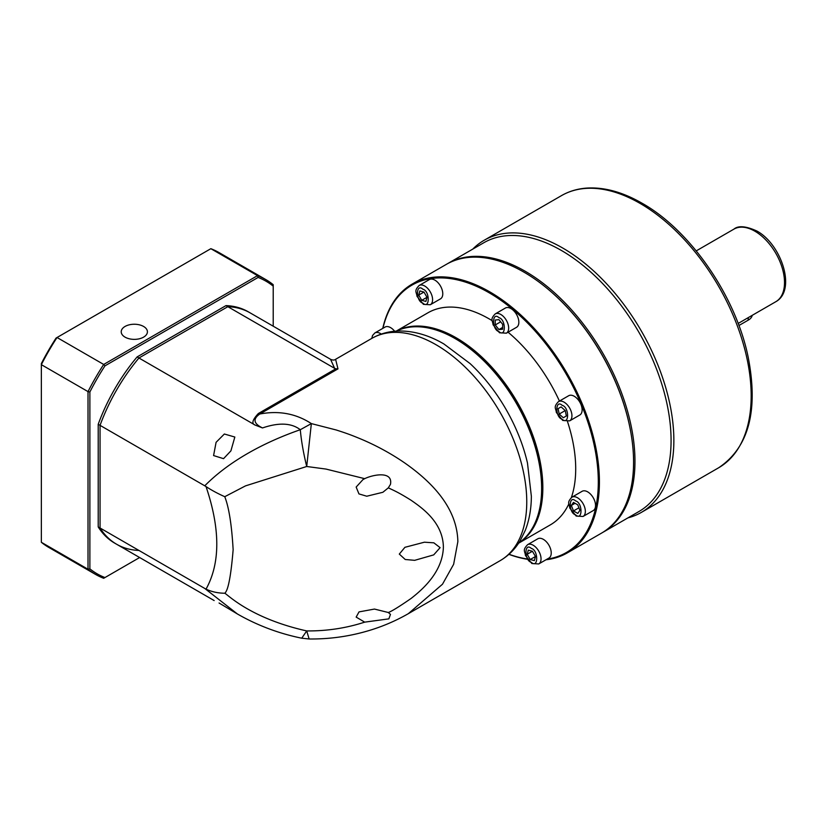 <?xml version="1.0" encoding="UTF-8"?>
<svg xmlns="http://www.w3.org/2000/svg" width="827" height="827" viewBox="0 0 827 827"><rect width="100%" height="100%" fill="white"/><g stroke="black" fill="none" stroke-linecap="round" stroke-linejoin="round"><path stroke-width="1.24" d="M527.471 463.017A122.437 70.688 -120 0 0 470.046 363.549L443.872 343.949C428.955 335.255 414.079 330.934 399.265 330.996C389.341 331.162 380.213 333.612 371.85 338.367A128.33 74.089 -120 0 1 436.015 344.725A128.33 74.089 -120 0 1 526.758 501.896A128.33 74.089 -120 0 1 500.18 560.644C508.481 555.775 515.169 549.097 520.266 540.589L525.341 530.221C529.301 519.976 531.306 508.657 531.358 496.272L527.471 463.017M309.122 638.982L306.714 630.929C326.861 631.094 346.193 628.158 364.697 622.142L388.866 618.854L390.468 614.389L388.318 612.507C391.657 611.329 399.245 606.646 411.071 598.469C422.09 589.847 442.755 572.212 443.386 546.978C442.91 522.137 421.801 507.716 411.06 500.242C397.591 491.786 392.68 489.977 388.318 487.847L390.468 484.353C393.145 470.511 372.646 474.75 364.697 478.668L326.014 469.074L306.714 466.49L311.355 423.6L300.294 429.72C291.507 422.938 278.916 422.339 262.521 427.941C253.579 423.641 252.669 419 259.781 414.017C278.813 410.399 296.004 413.593 311.355 423.6L336.279 429.999C345.479 432.997 349.252 434.196 360.551 438.889C376.905 445.712 392.494 454.437 405.406 463.43C433.007 482.875 457.186 508.584 457.858 541.675L453.641 564.283L442.486 584.224L408.311 613.686L500.18 560.644M258.344 413.521L335.803 368.801L334.594 368.315L330.562 359.311C332.733 360.283 334.408 360.283 335.597 359.3L337.974 368.873L259.781 414.017L258.344 413.521C252.4 419.899 251.336 423.755 255.15 425.088L262.521 427.941M518.746 542.998A122.437 70.688 -120 0 0 541.633 488.488A122.437 70.688 -120 0 0 455.057 338.543L455.057 338.543A122.437 70.688 -120 0 0 396.412 331.11M364.697 622.142L356.158 617.097L359.021 611.897L374.476 609.065L388.318 612.507M408.311 613.686C394.913 621.356 380.699 627.311 365.668 631.528C347.268 636.718 328.402 639.199 309.071 638.982L301.741 638.196L306.714 630.929C249.94 618.193 227.59 594.417 224.758 593.238C228.138 590.612 230.929 576.119 233.142 549.738C231.725 524.99 228.934 507.302 224.758 496.696L245.495 485.883L306.714 466.49C303.437 453.134 301.297 440.884 300.294 429.72C263.813 442.393 228.945 461.28 204.765 485.811L100.057 425.357L100.057 527.998A133.571 77.118 120 0 0 116.607 544.238A133.571 77.118 120 0 0 138.946 550.451M440.109 547.65L433.844 542.822L424.385 542.202L404.92 547.309L399.307 554.09L405.23 559.497L414.668 560.334L433.71 554.886L440.109 547.65M364.697 478.668L362.991 479.567L356.158 487.051L358.949 493.905L366.764 496.221L382.87 492.282L388.318 487.847M541.633 488.488L541.633 487.641A121.393 70.088 -120 0 0 455.801 338.967L455.057 338.543M219.062 603.007L237.401 613.975L204.765 588.452L100.057 527.998L100.057 425.357A133.571 77.118 120 0 1 138.946 357.998A133.571 77.118 120 0 0 100.057 425.357L98.206 424.292A133.571 77.118 -60 0 1 137.096 356.933L225.978 305.608A133.571 77.118 -60 0 1 248.317 311.82L250.167 312.895A133.571 77.118 120 0 0 227.838 306.683L334.594 368.315M230.898 450.88L223.548 458.665L213.583 455.563L216.085 442.321L224.355 434.01L234.837 437.038L230.898 450.88M335.803 368.801L337.974 368.873M255.15 425.088L137.096 356.933M225.978 305.608L227.838 306.683L138.946 357.998L227.838 306.683A133.571 77.118 120 0 1 250.167 312.895L330.562 359.3M204.765 588.452L206.037 589.134C211.66 591.791 217.894 593.166 224.758 593.238M224.758 496.696C217.863 493.626 211.619 490.256 206.037 486.596L204.765 485.811M548.808 289.812A154.391 89.14 60 0 1 548.973 289.957A154.391 89.14 60 0 1 630.67 431.456A154.391 89.14 60 0 1 630.712 431.673M382.756 328.402A155.176 89.585 60 0 1 412.104 284.126L446.27 264.402A155.176 89.585 60 0 1 523.853 272.093A155.176 89.585 60 0 1 548.642 289.667A155.176 89.585 60 0 1 630.743 431.89A155.176 89.585 60 0 1 601.446 533.177L567.281 552.901A155.176 89.585 60 0 1 545.996 559.765M412.104 284.126A155.176 89.585 60 0 1 489.687 291.817A155.176 89.585 60 0 1 591.067 428.562A155.176 89.585 60 0 1 567.281 552.901M527.409 559.269A155.176 89.585 60 0 1 508.905 554.348M382.942 328.288A154.391 89.14 60 0 1 489.139 292.779A154.391 89.14 60 0 1 594.055 444.575A154.391 89.14 60 0 1 547.123 559.124M527.192 558.959A154.391 89.14 60 0 1 509.008 554.266M527.616 544.673L537.798 538.791A11.133 6.43 60 0 1 543.36 539.349A11.133 6.43 60 0 1 550.637 549.159A11.133 6.43 60 0 1 548.932 558.07L538.739 563.952A11.133 6.43 60 0 0 540.444 555.031A11.133 6.43 60 0 0 533.177 545.231A11.133 6.43 60 0 0 527.616 544.673C522.157 550.265 525.124 551.361 525.445 555.506L531.864 563.528L538.739 563.952M381.288 334.077A11.133 6.43 60 0 0 380.41 333.519A11.133 6.43 60 0 0 374.848 332.961L385.031 327.089A11.133 6.43 60 0 1 390.602 327.637A11.133 6.43 60 0 1 394.634 331.245M419.155 285.48L429.337 279.598A11.133 6.43 60 0 1 434.909 280.146A11.133 6.43 60 0 1 442.176 289.957A11.133 6.43 60 0 1 440.471 298.878L430.288 304.76A11.133 6.43 60 0 0 431.994 295.839A11.133 6.43 60 0 0 424.716 286.028A11.133 6.43 60 0 0 419.155 285.48C413.696 291.073 416.674 292.158 416.984 296.314L423.414 304.336L430.288 304.76M495.228 313.909L505.411 308.026A11.133 6.43 60 0 1 510.983 308.585A11.133 6.43 60 0 1 518.25 318.385A11.133 6.43 60 0 1 516.544 327.306L506.362 333.188A11.133 6.43 60 0 0 508.067 324.267A11.133 6.43 60 0 0 500.79 314.456A11.133 6.43 60 0 0 495.228 313.909C489.77 319.501 492.737 320.587 493.057 324.742L499.487 332.764L506.362 333.188M558.504 401.602L568.687 395.719A11.133 6.43 60 0 1 574.258 396.278A11.133 6.43 60 0 1 581.526 406.088A11.133 6.43 60 0 1 579.82 414.999L569.638 420.881A11.133 6.43 60 0 0 571.343 411.96A11.133 6.43 60 0 0 564.076 402.16A11.133 6.43 60 0 0 558.504 401.602C553.046 407.194 556.023 408.29 556.333 412.435L562.763 420.457L569.638 420.881M571.922 497.192L582.105 491.31A11.133 6.43 60 0 1 587.666 491.858A11.133 6.43 60 0 1 594.944 501.669A11.133 6.43 60 0 1 593.238 510.59L583.045 516.472A11.133 6.43 60 0 0 584.751 507.551A11.133 6.43 60 0 0 577.484 497.74A11.133 6.43 60 0 0 571.922 497.192C566.464 502.785 569.431 503.87 569.751 508.026L576.171 516.048L583.045 516.472M396.174 331.131L427.921 312.802A122.437 70.688 60 0 1 489.139 318.871A122.437 70.688 60 0 1 492.179 320.68M508.057 332.206A122.437 70.688 60 0 1 559.434 401.074M567.498 421.584A122.437 70.688 60 0 1 571.374 497.544M568.862 503.839A122.437 70.688 60 0 1 550.348 524.866L518.612 543.194M396.226 331.12A122.437 70.688 60 0 1 456.266 337.84A122.437 70.688 60 0 1 535.927 444.668A122.437 70.688 60 0 1 518.643 543.153M436.056 330.004A121.652 70.233 60 0 1 455.801 338.75A121.652 70.233 60 0 1 539.524 509.215M530.221 559.517L534.345 560.623L535.462 556.488L532.433 551.258L528.298 550.151L527.192 554.276L530.221 559.517L535.462 556.488M423.972 292.055L419.847 290.949L418.741 295.084L421.76 300.315L425.895 301.421L427.001 297.296L423.972 292.055L418.741 295.084M502.651 324.287L498.939 319.677L495.239 320.008L495.239 324.949L498.939 329.56L502.651 329.229L502.651 324.287M566.35 415.971L565.244 410.564L561.109 406.905L558.091 408.652L559.197 414.058L563.321 417.718L566.35 415.971M577.773 513.412L579.913 510.373L577.773 504.852L573.493 502.392L571.354 505.431L573.493 510.941L577.773 513.412M527.192 554.276L532.433 551.258M421.76 300.315L427.001 297.296M498.939 329.56L502.651 327.42M495.239 324.949L500.666 321.817M559.197 414.058L565.244 410.564M558.091 408.652L561.109 406.905M573.493 510.941L578.921 507.809M571.354 505.431L575.065 503.292M125.053 337.147A13.098 7.557 180 0 1 121.218 331.803A13.098 7.557 180 0 1 129.301 324.815A13.098 7.557 180 0 1 143.578 326.458A13.098 7.557 180 0 1 147.413 331.803A13.098 7.557 180 0 1 139.329 338.791A13.098 7.557 180 0 1 125.053 337.147M210.854 248.689L257.528 275.639L103.695 364.449L57.032 337.509L210.854 248.689A170.228 98.289 120 0 1 219.062 252.597L265.725 279.536A170.228 98.289 -60 0 1 273.21 284.695L273.21 286.142A168.925 97.524 120 0 0 258.117 277.438L104.957 365.854L103.695 364.449A170.228 98.289 -60 0 0 88.013 391.605L88.013 569.234L41.35 542.295L41.35 364.666L88.013 391.605L89.874 391.998L89.874 568.852A168.925 97.524 120 0 0 104.957 577.556L139.639 557.532M265.725 279.536A170.228 98.289 -60 0 0 257.528 275.639L258.117 277.438M57.032 337.509L56.081 338.047A168.139 97.079 120 0 0 41.35 363.57L41.35 364.666A170.228 98.289 120 0 1 57.032 337.509M98.206 526.933L100.057 527.998A133.571 77.118 120 0 0 116.607 544.238L114.757 543.174A133.571 77.118 -60 0 1 98.206 526.933L98.206 424.292M273.21 326.189L273.21 286.142M104.957 365.854A168.925 97.524 120 0 0 89.874 391.998M104.957 577.556L103.695 578.29A170.228 98.289 120 0 1 95.498 574.383A170.228 98.289 120 0 1 88.013 569.234L89.874 568.852M95.498 574.383L48.824 547.443A170.228 98.289 -60 0 1 41.35 542.295M472.775 249.103A157.14 90.722 60 0 1 484.177 240.254A157.14 90.722 60 0 1 562.742 248.038A157.14 90.722 60 0 1 665.404 386.509A157.14 90.722 60 0 1 641.318 512.42A157.14 90.722 60 0 1 627.951 517.867M447.665 263.606L483.774 242.756A155.176 89.585 60 0 1 561.357 250.436A155.176 89.585 60 0 1 662.727 387.181A155.176 89.585 60 0 1 638.94 511.52L602.831 532.371A155.176 89.585 60 0 0 626.618 408.031A155.176 89.585 60 0 0 525.248 271.287A155.176 89.585 60 0 0 447.665 263.606L446.962 264.009M738.914 325.518L748.394 320.049A13.098 7.557 0 0 0 752.188 315.356M748.394 320.049L748.032 320.256A12.57 7.257 0 0 0 748.042 320.256L748.394 317.537M206.037 589.134C220.364 563.228 220.364 529.053 206.037 486.596M531.327 562.339C524.184 560.675 524.184 541.84 531.327 548.435C538.47 550.089 538.47 568.935 531.327 562.339M373.049 337.695L376.543 335.958M422.866 303.137C415.723 301.483 415.723 282.638 422.866 289.233C430.019 290.897 430.019 309.732 422.866 303.137M498.939 331.565C491.796 329.911 491.796 311.076 498.939 317.671C506.093 319.325 506.093 338.16 498.939 331.565M562.215 419.258C555.072 417.604 555.072 398.769 562.215 405.364C569.369 407.018 569.369 425.853 562.215 419.258M575.633 514.849C568.49 513.195 568.49 494.35 575.633 500.945C582.777 502.609 582.777 521.444 575.633 514.849M640.067 203.401A157.14 90.722 -120 0 0 561.492 195.617C569.369 191.099 578.104 188.566 587.728 188.018C604.909 187.202 623 192.257 642.031 203.204C690.359 230.278 735.772 296.231 748.156 357.057C758.597 410.637 748.755 447.541 718.632 467.782A157.14 90.722 -120 0 0 742.718 341.871A157.14 90.722 -120 0 0 640.067 203.401M754.875 231.198A41.908 24.19 -120 0 0 733.931 229.12C738.263 225.43 745.902 226.06 756.839 231.002C781.443 244.254 796.68 290.308 775.829 301.7A41.908 24.19 -120 0 0 782.259 268.124A41.908 24.19 -120 0 0 754.875 231.198M335.597 359.3L371.85 338.367M214.162 600.557L116.607 544.238M301.741 638.196C278.895 633.534 257.455 625.47 237.411 613.985M374.848 332.961L372.553 335.473L371.799 338.398M641.318 512.42L718.632 467.782M775.829 301.7L738.149 323.46M484.177 240.254L561.492 195.617M602.128 532.774L602.831 532.371M733.931 229.12L696.241 250.881"/></g></svg>
